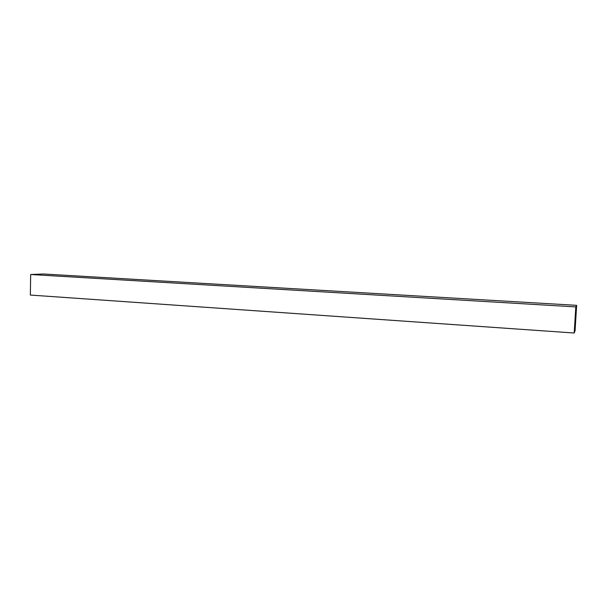 <?xml version="1.0" encoding="UTF-8"?>
<svg xmlns="http://www.w3.org/2000/svg" width="607" height="607" viewBox="0 0 607 607"><rect width="100%" height="100%" fill="white"/><g stroke="black" fill="none" stroke-linecap="round" stroke-linejoin="round"><path stroke-width="0.91" d="M574.192 333.015L575.072 330.724L576.65 305.336L43.294 273.985L30.684 274.516L30.35 295.063L574.192 333.015L575.815 306.907L30.684 274.516M576.65 305.336L575.815 306.907M574.381 330.891L575.125 328.986L576.468 307.362L575.755 308.743L574.381 330.891M575.125 328.986L574.503 328.948"/></g></svg>

